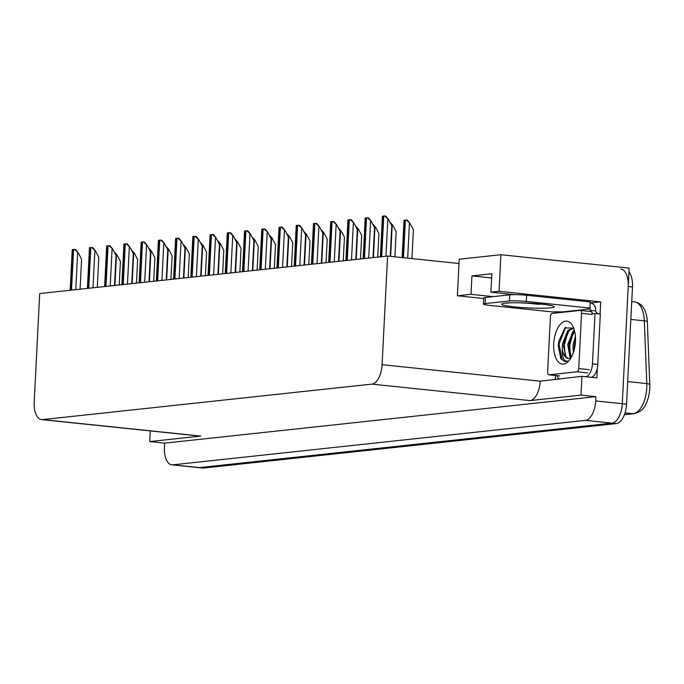 <?xml version="1.0" encoding="UTF-8"?>
<svg xmlns="http://www.w3.org/2000/svg" width="684" height="684" viewBox="0 0 684 684"><rect width="100%" height="100%" fill="white"/><g stroke="black" fill="none" stroke-linecap="round" stroke-linejoin="round"><path stroke-width="1.03" d="M590.446 302.986L600.697 301.883L600.082 314.05M555.331 379.184L555.519 375.507M558.7 312.733L558.742 311.827M597.354 367.864L596.85 377.867L581.947 376.32L540.249 381.176A18.519 9.225 -84.1 0 1 529.989 400.593L580.998 395.096L581.947 376.32M41.613 419.6A18.519 9.225 -84.1 0 0 42.596 419.591L371.831 384.117A18.519 9.225 -84.1 0 0 382.091 364.692L387.597 256.055L39.706 293.547L34.2 402.183A18.519 9.225 -84.1 0 0 41.613 419.6L199.771 436.076A18.519 9.225 -84.1 0 0 200.754 436.076L149.736 441.573L164.639 443.129L595.901 396.652L595.678 400.944A18.519 9.225 95.9 0 1 585.418 420.369L172.821 464.829A18.519 9.225 95.9 0 1 171.838 464.829A18.519 9.225 95.9 0 1 164.425 447.421L164.639 443.129M150.275 430.92L149.736 441.573M628.964 271.89A18.519 9.225 95.9 0 1 632.486 286.938L626.544 404.167A18.519 9.225 95.9 0 1 616.284 423.584L203.687 468.044L199.429 467.599A18.519 9.225 95.9 0 1 198.445 467.608A18.519 9.225 95.9 0 0 199.429 467.599L612.026 423.139L199.429 467.599L172.821 464.829M620.816 269.077A18.519 9.225 95.9 0 1 628.228 286.493L622.286 403.722A18.519 9.225 95.9 0 1 612.026 423.139A18.519 9.225 95.9 0 0 622.286 403.722L629.16 268.077L500.91 254.713L499.064 291.29L600.697 301.883M580.998 395.096L595.901 396.652M500.91 254.713L459.229 259.202L457.374 295.787L483.759 298.532M387.597 256.055L459.015 263.502M514.77 294.659L490.907 292.171L499.064 291.29M457.374 295.787L471.002 294.317L493.181 296.625M490.907 292.171L491.839 273.754L471.934 275.9L491.634 277.952M471.934 275.9L471.002 294.317M634.427 301.875C640.044 302.764 643.918 306.654 646.047 313.571A22.221 11.072 95.9 0 1 647.346 321.848L649.8 384.579A22.221 11.072 95.9 0 1 645.542 404.671C643.678 409.212 639.848 412.221 634.051 413.709A6.173 5.318 -96.2 0 1 633.076 413.717A24.684 12.303 -84.1 0 0 646.79 383.579L644.337 320.847A24.684 12.303 -84.1 0 0 634.427 301.875L631.742 301.601M203.687 468.044A18.519 9.225 95.9 0 1 202.703 468.053L171.838 464.829M406.287 220.026L407.365 220.145L409.972 223.309L406.287 220.026L404.039 220.274L402.141 257.577M411.93 258.595L413.384 229.833L409.972 223.309M384.673 215.947L385.759 216.067L388.358 219.231L384.673 215.947L382.433 216.195L380.355 256.842M390.231 256.329L391.778 225.754L388.358 219.231M389.794 221.967L392.736 225.164L391.231 224.711M394.882 256.816L396.156 231.688L392.736 225.164M372.558 223.822L375.507 227.02L373.994 226.566M377.73 257.124L378.919 233.552L375.507 227.02M355.329 225.677L358.271 228.883L356.766 228.43M360.494 258.979L361.691 235.407L358.271 228.883M367.445 217.811L368.522 217.922L371.13 221.086L367.445 217.811L365.196 218.051L363.127 258.697M373.019 257.629L374.541 227.61L371.13 221.086M350.208 219.667L351.294 219.778L353.893 222.941L350.208 219.667L347.959 219.906L345.89 260.553M355.791 259.484L357.313 229.473L353.893 222.941M332.98 221.522L334.057 221.633L336.665 224.805L332.98 221.522L330.731 221.761L328.662 262.408M338.554 261.339L340.076 231.329L336.665 224.805M315.743 223.377L316.82 223.488L319.428 226.661L315.743 223.377L313.494 223.625L311.425 264.263M321.326 263.203L322.848 233.184L319.428 226.661M542.19 304.235L522.08 302.884M483.477 304.081L483.793 297.942A12.346 1.137 2.9 0 1 485.478 297.454L509.734 294.847A12.346 1.137 2.9 0 1 526.603 295.283L590.249 301.918L589.933 308.057A12.346 1.137 2.9 0 0 588.249 308.535A12.346 1.137 2.9 0 0 589.215 309.031L562.462 311.913A12.346 1.137 2.9 0 0 553.228 312.007L489.582 305.372A12.346 1.137 2.9 0 1 483.477 304.081A12.346 1.137 2.9 0 1 485.161 303.593L509.426 300.986A12.346 1.137 2.9 0 1 526.287 301.422L589.933 308.057M590.189 302.961L590.591 303.003A6.173 5.318 -96.2 0 1 595.602 309.698L595.542 310.929L590.215 310.374L590.283 309.142M591.292 377.286A12.346 6.156 -84.1 0 0 597.782 364.401L600.33 314.076L595.012 313.52A12.346 6.156 95.9 0 1 593.832 313.614A12.346 6.156 95.9 0 1 592.028 312.836M597.782 364.401L592.455 363.845A12.346 6.156 95.9 0 1 585.966 376.739M559.093 378.782A12.346 6.156 95.9 0 1 556.853 375.653M589.215 309.031L589.257 308.142M598.03 313.836A12.346 6.156 95.9 0 1 595.542 310.929M590.856 311.519A12.346 6.156 95.9 0 1 590.215 310.374M592.455 363.845L595.012 313.52M525.483 302.995L539.223 304.354M553.698 343.796A21.597 10.764 95.9 0 1 561.077 323.541A21.597 10.764 95.9 0 1 572.576 325.687A21.597 10.764 95.9 0 1 575.466 341.444A21.597 10.764 95.9 0 1 568.908 360.836A21.597 10.764 95.9 0 1 553.698 343.796M568.498 358.536L566.053 356.954L563.582 346.292L564.018 342.051L569.173 330.56L573.705 328.123L564.967 327.884L558.725 341.342L558.255 345.882L560.82 358.749L565.078 361.545L567.729 361.084C563.847 361.571 562.034 357.484 562.282 348.831A15.433 7.695 -84.1 0 0 568.301 358.519A15.433 7.695 -84.1 0 0 571.02 357.869M573.662 328.072L567.84 330.423L562.393 344.043L562.282 348.831M574.594 331.013L569.336 342.607L569.045 344.736L568.9 346.848L571.285 357.399M574.303 329.936L573.166 330.979L567.711 344.591L570.046 357.373L570.687 358.048M575.526 339.58L574.363 345.292L574.235 349.712M575.406 336.254L573.038 345.146L573.286 352.876M578.741 368.565A3.087 1.539 95.9 0 1 577.022 371.797L549.03 374.815A3.087 1.539 95.9 0 1 548.867 374.815A3.087 1.539 95.9 0 1 547.627 371.916L550.432 316.675A3.087 1.539 95.9 0 1 552.142 313.443L580.135 310.425A3.087 1.539 95.9 0 1 580.297 310.425A3.087 1.539 95.9 0 1 581.537 313.323L578.741 368.565L589.377 369.676M580.459 310.459L590.779 311.528A3.087 1.539 95.9 0 1 590.942 311.528A3.087 1.539 95.9 0 1 592.182 314.435L581.537 313.323M574.68 343.069L574.218 347.481M569.353 342.513L568.9 346.925M564.035 341.966L563.582 346.369M558.674 341.649L558.255 345.822M575.364 343.035L574.979 346.13M573.406 332.424L569.686 345.155L570.456 356.056M568.088 331.868L564.368 344.599L565.129 355.5M565.582 327.362L559.05 344.052L562.068 359.613L565.189 361.554M338.093 227.533L341.042 230.739L339.529 230.286M343.257 260.835L344.454 237.262L341.042 230.739M320.864 229.388L323.806 232.594L322.301 232.141M326.029 262.69L327.226 239.118L323.806 232.594M303.628 231.252L306.577 234.45L305.064 233.996M308.792 264.554L309.989 240.973L306.577 234.45M298.515 225.233L299.592 225.352L302.2 228.516L298.515 225.233L296.266 225.481L294.197 266.127M304.089 265.059L305.611 235.039L302.2 228.516M281.278 227.097L282.355 227.208L284.963 230.371L281.278 227.097L279.029 227.336L276.96 267.983M286.861 266.914L288.383 236.895L284.963 230.371M264.05 228.952L265.127 229.063L267.735 232.227L264.05 228.952L261.801 229.191L259.723 269.838M269.624 268.769L271.146 238.759L267.735 232.227M286.391 233.107L289.341 236.305L287.836 235.852M291.564 266.409L292.752 242.837L289.341 236.305M269.163 234.963L272.104 238.169L270.599 237.716M274.327 268.265L275.524 244.692L272.104 238.169M251.926 236.818L254.876 240.024L253.371 239.571M257.099 270.12L258.287 246.548L254.876 240.024M234.697 238.682L237.639 241.879L236.134 241.426M239.862 271.976L241.059 248.403L237.639 241.879M217.461 240.537L220.41 243.735L218.897 243.282M222.633 273.839L223.822 250.258L220.41 243.735M246.813 230.807L247.89 230.918L250.498 234.09L246.813 230.807L244.564 231.047L242.495 271.693M252.396 270.633L253.909 240.614L250.498 234.09M229.576 232.663L230.662 232.774L233.261 235.946L229.576 232.663L227.336 232.911L225.258 273.549M235.159 272.488L236.681 242.469L233.261 235.946M212.348 234.518L213.425 234.638L216.033 237.801L212.348 234.518L210.099 234.766L208.03 275.413M217.922 274.344L219.444 244.325L216.033 237.801M195.111 236.382L196.197 236.493L198.796 239.656L195.111 236.382L192.862 236.621L190.793 277.268M200.694 276.199L202.216 246.18L198.796 239.656M177.883 238.237L178.96 238.348L181.568 241.512L177.883 238.237L175.634 238.477L173.565 279.123M183.457 278.055L184.979 248.044L181.568 241.512M200.232 242.392L203.174 245.59L201.669 245.137M205.397 275.695L206.594 252.122L203.174 245.59M182.996 244.248L185.945 247.454L184.432 247.001M188.16 277.55L189.357 253.978L185.945 247.454M165.767 246.103L168.709 249.309L167.204 248.856M170.932 279.405L172.129 255.833L168.709 249.309M148.531 247.967L151.48 251.165L149.967 250.712M153.695 281.269L154.892 257.688L151.48 251.165M131.294 249.822L134.244 253.02L132.739 252.567M136.467 283.125L137.655 259.552L134.244 253.02M114.066 251.678L117.007 254.876L115.502 254.422M119.23 284.98L120.427 261.408L117.007 254.876M160.646 240.093L161.723 240.204L164.331 243.376L160.646 240.093L158.397 240.332L156.328 280.979M166.229 279.918L167.751 249.899L164.331 243.376M143.418 241.948L144.495 242.059L147.103 245.231L143.418 241.948L141.169 242.196L139.1 282.843M148.992 281.774L150.514 251.755L147.103 245.231M126.181 243.812L127.258 243.923L129.866 247.086L126.181 243.812L123.932 244.051L121.863 284.698M131.764 283.629L133.286 253.61L129.866 247.086M108.953 245.667L110.03 245.778L112.638 248.942L108.953 245.667L106.704 245.907L104.626 286.553M114.527 285.484L116.049 255.474L112.638 248.942M91.716 247.523L92.793 247.634L95.401 250.797L91.716 247.523L89.467 247.762L87.398 288.409M97.299 287.34L98.812 257.329L95.401 250.797M74.479 249.378L75.565 249.489L78.164 252.661L74.479 249.378L72.239 249.626L70.161 290.264M80.062 289.204L81.584 259.185L78.164 252.661M585.418 420.369L616.284 423.584M595.678 400.944L626.544 404.167M371.831 384.117L529.989 400.593M42.596 419.591L200.754 436.076M382.091 364.692L540.249 381.176M647.346 321.848A6.173 1.488 177.8 0 0 644.337 320.847L630.836 319.445M649.8 384.579A6.173 1.488 177.8 0 0 646.79 383.579L627.69 381.587M624.424 414.649L633.076 413.717L625.031 412.871M632.486 286.938L628.228 286.493M407.673 258.15L409.442 223.249M403.474 257.714L405.381 220.077M402.551 257.62L404.449 220.171M385.956 256.235L387.828 219.171M381.706 256.697L383.767 215.999M380.774 256.791L382.835 216.093M390.624 256.372L392.206 225.113M373.421 257.586L374.977 226.968M356.193 259.441L357.741 228.824M368.719 258.09L370.6 221.035M364.478 258.552L366.538 217.854M363.546 258.655L365.607 217.957M351.49 259.946L353.363 222.89M347.241 260.407L349.302 219.709M346.309 260.51L348.37 219.812M334.254 261.81L336.135 224.745M330.013 262.263L332.073 221.565M329.072 262.365L331.142 221.667M317.025 263.665L318.898 226.601M312.776 264.118L314.837 223.42M311.844 264.221L313.905 223.523M505.279 303.123A26.291 2.42 2.9 0 1 541.198 304.055A26.291 2.42 2.9 0 1 550.62 307.843A26.291 2.42 2.9 0 1 514.693 306.911A26.291 2.42 2.9 0 1 505.279 303.123M485.478 297.454L485.161 303.593M509.426 300.986L509.734 294.847M526.287 301.422L526.603 295.283M577.022 371.797L587.667 372.908M549.03 374.815L559.674 375.926M338.956 261.297L340.512 230.679M321.728 263.16L323.276 232.534M304.491 265.016L306.039 234.398M299.789 265.52L301.67 228.456M295.539 265.982L297.608 225.284M294.607 266.076L296.668 225.378M282.552 267.376L284.433 230.32M278.311 267.837L280.372 227.139M277.379 267.94L279.44 227.242M265.324 269.239L267.196 232.175M261.074 269.693L263.143 228.995M260.142 269.795L262.203 229.097M287.254 266.871L288.81 236.254M270.026 268.726L271.574 238.109M252.789 270.582L254.345 239.964M235.561 272.446L237.109 241.828M218.324 274.301L219.88 243.684M248.087 271.095L249.968 234.031M243.846 271.548L245.907 230.85M242.914 271.651L244.975 230.953M230.859 272.95L232.731 235.886M226.609 273.403L228.67 232.714M225.677 273.506L227.738 232.808M213.622 274.806L215.503 237.75M209.381 275.267L211.442 234.569M208.449 275.361L210.51 234.672M196.393 276.661L198.266 239.605M192.144 277.123L194.205 236.425M191.212 277.225L193.273 236.527M179.157 278.525L181.038 241.461M174.916 278.978L176.976 238.28M173.975 279.081L176.044 238.383M201.096 276.156L202.644 245.539M183.859 278.012L185.415 247.394M166.631 279.876L168.178 249.25M149.394 281.731L150.942 251.113M132.157 283.586L133.713 252.969M114.929 285.442L116.477 254.824M161.928 280.38L163.801 243.316M157.679 280.833L159.74 240.135M156.747 280.936L158.808 240.238M144.692 282.236L146.573 245.171M140.451 282.697L142.511 241.999M139.51 282.791L141.571 242.093M127.455 284.091L129.336 247.035M123.214 284.553L125.275 243.855M122.282 284.647L124.343 243.957M110.227 285.946L112.099 248.891M105.977 286.408L108.046 245.71M105.045 286.511L107.106 245.812M92.99 287.81L94.871 250.746M88.749 288.263L90.81 247.565M87.817 288.366L89.878 247.668M75.762 289.665L77.634 252.601M71.512 290.119L73.573 249.421M70.58 290.221L72.641 249.523M634.051 413.709L624.381 414.752M507.554 295.078L508.109 293.966M548.765 305.055L549.654 305.432C547.645 304.115 514.3 301.841 507.22 303.115L506.639 303.166M580.297 310.425L590.942 311.528M548.867 374.815L559.512 375.926"/></g></svg>
